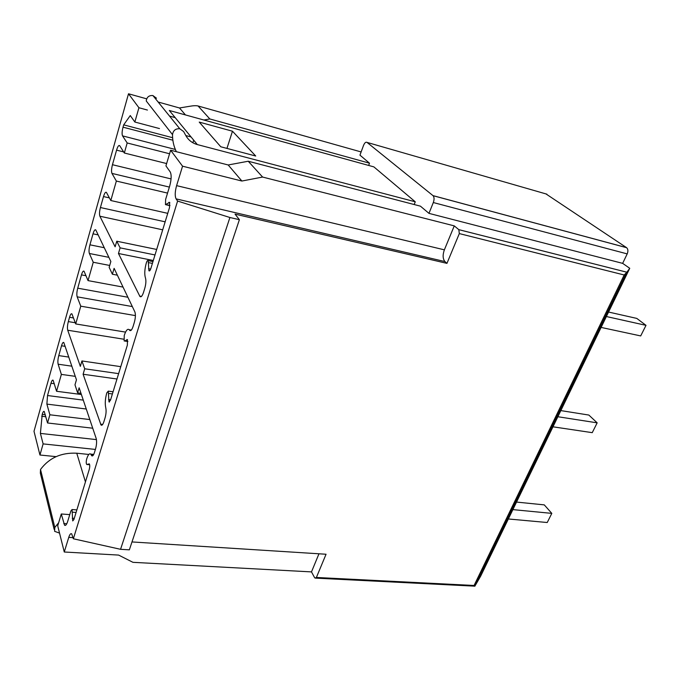<?xml version="1.0" encoding="UTF-8"?>
<svg xmlns="http://www.w3.org/2000/svg" width="680" height="680" viewBox="0 0 680 680"><rect width="100%" height="100%" fill="white"/><g stroke="black" fill="none" stroke-linecap="round" stroke-linejoin="round"><path stroke-width="1.02" d="M93.721 454.41L90.703 454.096L91.732 455.753C92.616 456.408 93.517 455.337 94.435 452.548L95.582 448.817C96.679 444.728 96.874 441.286 96.186 438.498L79.135 387.804L77.647 392.887L80.996 393.32M77.647 392.887L74.978 384.829L76.449 379.797L63.801 342.516C63.087 342.006 62.33 343.094 61.523 345.78L58.76 355.606C57.859 359.168 57.655 362.032 58.14 364.208L61.361 374.408L56.567 391.272L53.108 380.205C52.436 379.738 51.722 380.757 50.974 383.274L47.523 395.53L46.886 404.107L49.878 414.783L47.541 422.977L44.234 411.459C43.605 411.026 42.933 411.995 42.22 414.375L40.401 433.415L43.12 443.896L95.395 449.429M318.962 553.792L311.491 571.897L132.94 562.326L118.618 555.084L64.269 552.007L57.715 525.861L61.276 513.986L64.566 525.215C65.594 525.92 66.648 524.629 67.711 521.339L70.865 510.986L72.046 509.55L72.726 520.931L73.924 519.494L89.241 469.489C89.896 466.854 89.913 464.967 89.292 463.837L87.04 464.5L89.658 464.754M61.276 513.986L69.759 514.615M54.128 529.337L40.349 473.152L40.511 469.472C49.232 457.844 61.319 452.421 76.763 453.212L88.808 454.452M40.401 433.415L96.45 439.612M59.526 533.103L54.612 531.327L54.816 527.467L58.659 522.725M311.491 571.897L314.5 577.481L315.087 578.111L316.396 577.465L326.051 554.242L131.98 541.943M316.396 577.465L474.087 585.48L474.852 586.168L480.666 576.138L629.748 268.294L622.65 263.364L627.198 253.895C628.294 251.192 628.099 249.118 626.62 247.69L545.963 193.919M64.269 552.007L68.757 537.37L73.058 537.642M68.757 537.37C69.734 534.369 70.712 533.196 71.689 533.868L73.355 538.773L177.599 201.067L176.103 198.874C174.785 196.095 174.947 191.683 176.596 185.64L444.371 249.84L454.265 225.879L458.821 229.661L459.323 233.588L446.947 263.373L444.95 261.57C442.756 258.91 442.561 255 444.371 249.84M90.703 454.096C89.394 453.144 88.069 454.716 86.725 458.83C86.088 461.44 86.071 463.301 86.683 464.423L87.04 464.5M454.265 225.879L262.599 177.055L241.893 181.033L182.554 166.192L170.629 150.22L165.929 165.877L170.23 171.946C171.623 174.819 171.436 179.545 169.668 186.124L165.631 199.401L165.461 204.646L169.66 202.351L169.49 207.655L150.816 268.6C150.153 270.538 149.532 271.252 148.937 270.759L148.206 260.635C147.619 260.151 146.999 260.865 146.353 262.803C144.619 269.135 144.313 274.185 145.444 277.942C146.2 280.466 145.996 283.857 144.831 288.107L143.54 292.332C142.281 296.038 141.083 297.432 139.944 296.488L118.465 253.496L120.114 247.851L116.756 241.213L115.124 246.806L99.883 216.223C99.246 214.353 99.424 211.463 100.419 207.536L103.504 196.562C104.567 193.12 105.536 191.734 106.42 192.415L110.814 200.523L116.348 181.058L111.962 173.408C111.282 171.649 111.444 168.75 112.463 164.713L116.569 150.144C117.717 146.438 118.754 144.951 119.697 145.681L124.33 153.008L127.185 142.97L122.544 135.881C121.822 134.206 121.983 131.299 123.029 127.177L123.683 124.856L130.28 115.566L134.852 122.026L138.924 107.737L128.511 93.78L34 431.298L39.95 455.013L43.12 443.896M182.554 166.192L176.596 185.64M131.351 330.063L129.226 329.715L129.693 330.361C130.781 331.236 131.911 329.927 133.093 326.425L134.351 322.311C135.549 317.857 135.719 314.381 134.861 311.882L114.112 268.345L112.387 274.236L109.157 267.333L110.857 261.494L95.769 229.925C94.928 229.287 94.01 230.588 93.016 233.835L89.93 244.817C88.961 248.65 88.774 251.541 89.369 253.487L93.253 262.259L88.034 280.611L84.048 271.218C83.249 270.623 82.391 271.847 81.472 274.873L77.724 288.184C76.789 291.907 76.593 294.797 77.146 296.828L80.767 306.178L75.709 323.944L71.927 313.879C71.188 313.335 70.388 314.475 69.538 317.297L68.323 321.606C67.405 325.252 67.209 328.125 67.728 330.233L80.35 366.367L81.923 360.952L84.703 368.781L83.104 374.247L101.031 425.025C101.966 425.74 102.927 424.609 103.904 421.659L105.077 417.834C106.139 413.942 106.369 410.601 105.766 407.813C104.865 403.665 105.204 398.684 106.785 392.878L108.273 391.127L108.987 401.923L110.492 400.18L127.364 345.108L127.457 339.618L124.704 340.995L127.891 341.504M129.226 329.715C127.61 328.423 125.944 330.361 124.236 335.503L124.143 340.935L124.704 340.995M83.104 374.247L116.977 379.006M84.703 368.781L118.618 373.643M81.923 360.952L120.759 366.656M75.709 323.944L125.545 332.103M80.767 306.178L135.405 315.605M88.034 280.611L123.046 287.087M93.253 262.259L109.701 265.455M112.387 274.236L117.376 275.188M177.599 201.067L229.917 217.506L239.394 219.682L235.042 214.115L446.947 263.373M170.629 150.22L228.191 164.976L241.893 181.033M622.65 263.364L428.969 213.367L420.435 206.168L248.234 161.237L228.191 164.976M458.804 229.644L626.858 272.204L629.748 268.294M262.599 177.055L248.234 161.237M203.847 120.003L209.848 118.966L369.495 163.191L359.95 155.142L363.528 145.427C364.642 142.783 365.806 141.772 367.004 142.392L433.067 195.687C434.291 197.183 434.375 199.461 433.313 202.538L627.198 253.895M209.848 118.966L198.058 105.978L361.131 151.946M428.969 213.367L433.313 202.538M415.259 201.798L197.31 144.568L169.32 110.483L373.855 166.872L415.259 201.798L414.179 204.535M369.495 163.191L368.653 165.435M158.143 102.025L179.511 107.975L189.363 106.343C193.222 105.638 196.12 105.51 198.058 105.978M179.511 107.975L185.453 114.928M134.852 122.026L159.469 128.562M185.819 135.558L191.054 136.952M138.924 107.737L147.424 110.058M169.541 116.093L175.202 117.64M232.466 131.206L255.714 156.018L220.787 146.778L199.231 122.094L232.466 131.206L226.95 148.41M193.681 140.139L192.873 142.757M156.502 98.226L152.906 95.557C148.996 95.276 146.778 97.078 146.243 100.963L172.516 134.648C172.482 140.718 173.757 146.395 176.358 151.691M197.31 144.568C192.27 143.157 188.445 140.173 185.844 135.609L183.643 131.571L179.792 128.758C175.567 128.503 173.145 130.466 172.516 134.648M118.465 253.496L153.297 260.491M120.114 247.851L154.998 254.949M116.756 241.213L156.68 249.458M110.814 200.523L167.748 213.35M116.348 181.058L167.552 193.094M124.33 153.008L166.625 163.557M127.185 142.97L169.566 153.765M123.683 124.856L172.601 137.717M128.511 93.78L146.676 98.829M39.95 455.013L56.091 456.637M626.858 272.204L624.189 274.983L459.323 233.588M73.355 538.773L120.556 549.312L129.353 549.84L239.394 219.682M120.556 549.312L229.917 217.506M516.528 502.078L544.281 504.883L551.812 513.375L547.238 522.512L508.351 518.976M512.881 509.617L551.812 513.375M560.838 410.592L588.846 415.055L597.167 422.841L592.246 432.659L552.976 426.81M557.863 416.729L597.167 422.841M608.558 312.043L636.794 318.41L646 325.346L640.696 335.928L601.111 327.42M606.39 316.531L646 325.346M41.692 416.236L45.84 416.729M47.541 422.977L92.727 428.213M49.878 414.783L89.82 419.569M56.567 391.272L81.396 394.519M61.361 374.408L75.284 376.346M63.759 523.549L66.776 523.762M85.442 481.899L76.763 453.212M40.511 469.472L54.816 527.467M100.555 424.175L102.68 424.43M67.728 330.233L123.718 339.201M129.506 330.098L131.053 330.352M126.88 339.558L127.483 339.651M108.545 399.551L110.602 399.815M108.706 393.457L112.395 393.95M68.323 321.606L75.276 322.745M69.538 317.297L73.516 317.959M77.146 296.828L132.328 306.57M77.724 288.184L127.882 297.245M81.472 274.873L85.995 275.723M89.369 253.487L108.876 257.346M89.93 244.817L104.286 247.724M93.016 233.835L98.183 234.906M176.103 198.874L444.95 261.57M367.004 142.392L546.899 194.182M432.999 195.627L626.527 247.63M166.294 204.629L169.957 205.47M168.81 202.359L169.796 202.589M148.529 268.719L150.629 269.135M148.606 262.642L152.405 263.398M139.68 296.08L141.474 296.412M99.883 216.223L162.698 229.823M100.419 207.536L165.146 221.825M103.504 196.562L109.395 197.897M111.962 173.408L169.38 187.085M112.463 164.713L171.071 178.925M116.569 150.144L123.632 151.912M122.544 135.881L175.346 149.464M123.029 127.177L172.856 140.207M474.793 586.202L626.101 273.504M474.087 585.48L624.189 274.983M91.316 455.09L93.203 455.285M72.258 518.254L74.256 518.398M72.496 512.185L76.084 512.457M42.22 414.375L45.288 414.74M46.886 404.107L86.275 409.012M47.523 395.53L83.283 400.129M50.974 383.274L54.298 383.716M58.14 364.208L71.867 366.18M58.76 355.606L68.816 357.085M61.523 345.78L65.195 346.341M101.991 425.144L101.031 425.025M130.79 330.539L129.693 330.361M127.891 341.53L124.669 341.02M109.489 401.99L108.987 401.923M113.067 391.765L108.273 391.127M152.906 95.557L179.792 128.758M166.081 204.782L169.932 205.666M148.937 270.759L149.532 270.878M148.206 260.635L152.957 261.587M139.944 296.488L141.091 296.692M458.821 229.661L626.85 272.212M474.921 586.168L315.673 578.136M433.067 195.687L626.62 247.69M65.594 525.283L64.566 525.215M92.633 455.846L91.732 455.753M76.857 509.915L72.046 509.55"/></g></svg>
